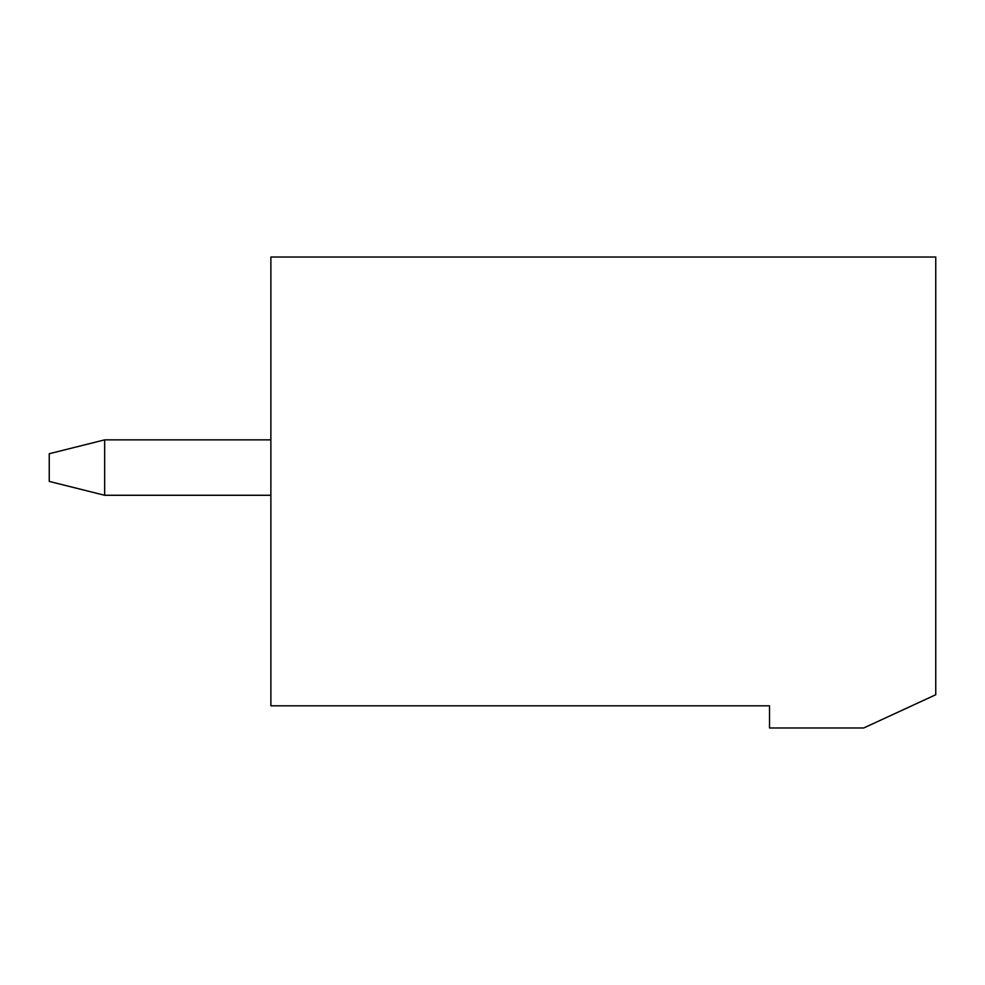 <?xml version="1.0" encoding="UTF-8"?>
<svg xmlns="http://www.w3.org/2000/svg" width="985" height="985" viewBox="0 0 985 985"><rect width="100%" height="100%" fill="white"/><g stroke="black" fill="none" stroke-linecap="round" stroke-linejoin="round"><path stroke-width="1.48" d="M270.875 439.864L104.656 439.864L49.25 453.716L49.25 481.419L104.656 495.27L270.875 495.27M104.656 439.864L104.656 495.27M863.722 727.977L769.531 727.977L769.531 705.814L270.875 705.814L270.875 257.023L935.75 257.023L935.75 694.733L863.722 727.977"/></g></svg>
